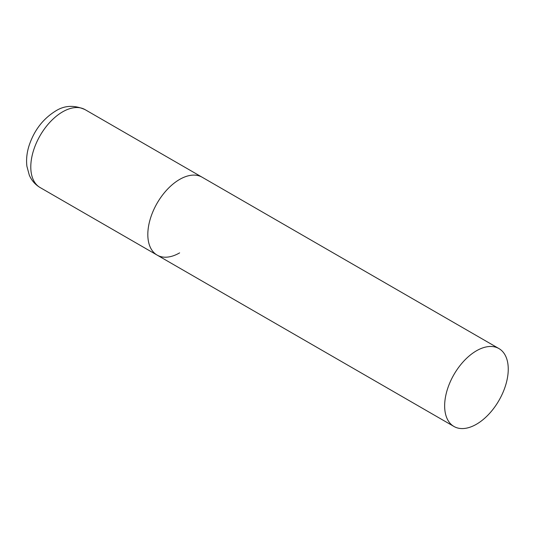 <?xml version="1.0" encoding="UTF-8"?>
<svg xmlns="http://www.w3.org/2000/svg" width="535" height="535" viewBox="0 0 535 535"><rect width="100%" height="100%" fill="white"/><g stroke="black" fill="none" stroke-linecap="round" stroke-linejoin="round"><path stroke-width="0.8" d="M179.626 252.874A44.973 25.968 -60 0 1 157.136 255.101A44.973 25.968 -60 0 1 150.241 219.062A44.973 25.968 -60 0 1 179.626 179.432A44.973 25.968 -60 0 1 202.116 177.205A44.973 25.968 120 0 0 167.455 189.256A44.973 25.968 120 0 0 147.82 234.517A44.973 25.968 120 0 0 157.136 255.101L40.105 187.538A44.973 25.968 -60 0 1 33.21 151.499A44.973 25.968 -60 0 1 62.595 111.862A44.973 25.968 -60 0 1 85.078 109.635C74.245 104.84 64.347 105.341 55.399 111.153C42.767 119.051 33.952 130.68 28.95 146.035C26.797 153.003 26.121 159.751 26.904 166.285L29.285 175.112C31.565 180.455 35.176 184.595 40.105 187.538M508.25 369.163A44.973 25.968 120 0 0 498.934 348.573A44.973 25.968 120 0 0 464.28 360.623A44.973 25.968 120 0 0 444.645 405.884A44.973 25.968 120 0 0 453.961 426.475A44.973 25.968 120 0 0 488.615 414.424A44.973 25.968 120 0 0 508.25 369.163M498.934 348.573L85.078 109.635M157.136 255.101L453.961 426.475"/></g></svg>
